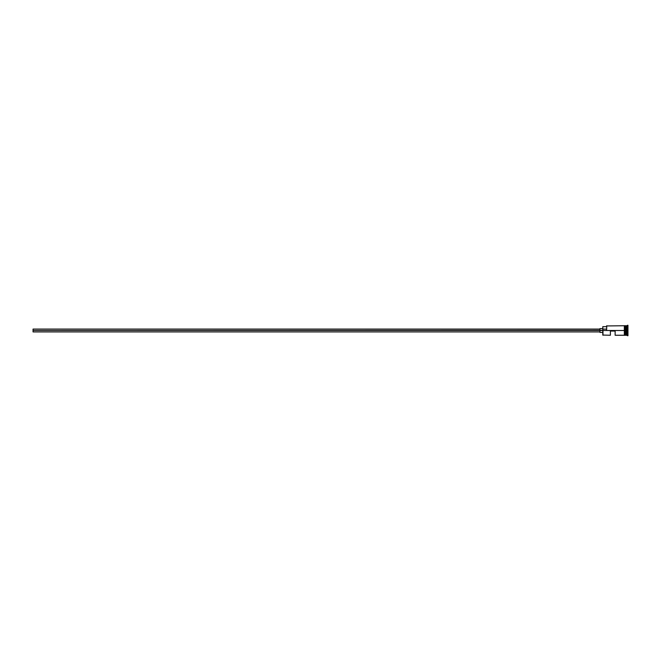 <?xml version="1.0" encoding="UTF-8"?>
<svg xmlns="http://www.w3.org/2000/svg" width="661" height="661" viewBox="0 0 661 661"><rect width="100%" height="100%" fill="white"/><g stroke="black" fill="none" stroke-linecap="round" stroke-linejoin="round"><path stroke-width="0.99" d="M602.972 330.5L602.791 335.061L602.791 330.368L33.05 330.5L33.05 331.921L33.05 330.5L599.94 330.5L599.94 332.4L599.94 330.5L602.791 330.5L602.791 329.104L606.583 329.104L602.791 329.104L602.791 326.658L602.972 335.251L602.972 330.5L624.339 330.5L602.972 330.5M627.95 335.623L625.86 335.152L625.86 330.5L625.769 335.251L625.769 325.749L625.959 335.152L626.05 325.749L626.05 335.251L626.05 330.5L627 330.5L627 335.251L627 330.5L626.05 330.5L626.05 325.749L627 325.749L627 330.5L627 325.749L627.479 325.278L627.479 330.5L627 330.5L627.479 330.5L627.479 335.722L627.479 330.5L627.95 330.5L627.479 330.5L627.479 325.278L627.95 325.278L627.95 335.722L627.95 325.278M610.384 335.251L610.384 331.07L615.135 331.07L615.135 335.251L615.135 331.07L610.384 331.07L610.384 335.251L602.791 335.061M624.819 335.251L625.769 335.251L625.769 330.5L624.339 330.5L624.339 335.292L624.819 335.292L624.819 325.708L624.339 325.708L624.339 330.5L625.769 330.5L625.769 325.749L624.819 325.749M606.583 330.368L606.773 325.749L606.583 330.368M624.819 335.201L624.819 325.708M624.339 325.708L624.339 335.292M599.94 328.6L599.94 330.5L599.94 328.6L602.791 328.6M33.05 329.079L33.05 330.5L33.05 329.079L599.94 329.079M599.94 331.921L33.05 331.921M602.791 332.4L599.94 332.4M624.339 335.251L615.135 335.251M624.339 325.749L606.583 325.939M602.791 326.658L606.583 326.658"/></g></svg>
